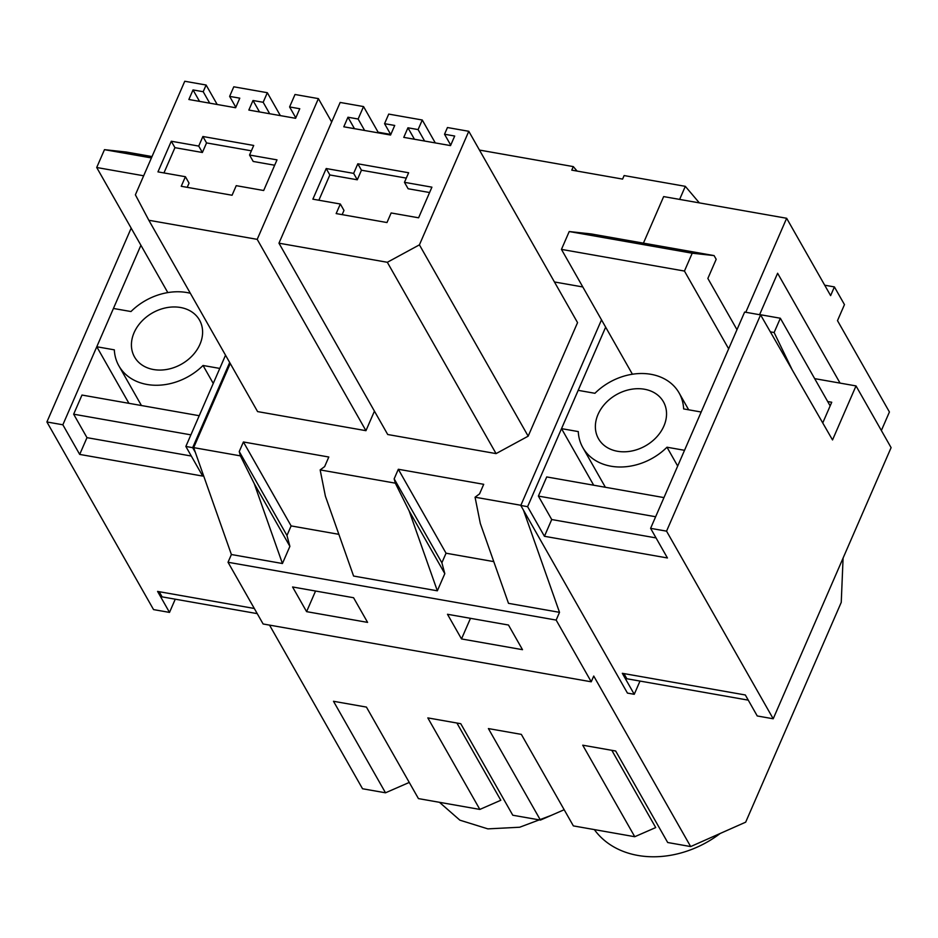 <?xml version="1.0" encoding="UTF-8"?>
<svg xmlns="http://www.w3.org/2000/svg" width="938" height="938" viewBox="0 0 938 938"><rect width="100%" height="100%" fill="white"/><g stroke="black" fill="none" stroke-linecap="round" stroke-linejoin="round"><path stroke-width="1.41" d="M320.151 469.915L395.332 483.164L409.156 510.94L437.343 590.811L353.591 576.049L325.392 496.179L320.151 469.915L324.642 466.596L328.804 457.017L243.411 441.974L239.249 451.541L286.958 535.481L291.12 525.913L338.853 534.32M520.871 505.277L475.062 497.21L480.315 523.474L508.502 603.345L559.517 612.338L556.152 620.077L591.245 681.797L593.742 676.052L690.661 846.568L667.692 842.512L615.668 750.998L582.733 745.194L634.756 836.719L573.364 825.897L521.34 734.384L488.405 728.58L540.429 820.093L512.781 815.228L460.757 723.702L427.822 717.898L479.846 809.424L418.442 798.601L366.43 707.088L333.494 701.284L385.506 792.798L362.537 788.752L269.523 625.107M540.429 820.093L564.172 809.729M437.343 590.811L444.811 573.657L441.88 562.777L394.159 478.837L398.322 469.27L446.042 553.209L441.88 562.777M409.156 510.94L444.811 573.657M634.756 836.719L655.721 827.562L611.811 750.318M577.093 171.079L573.306 166.601L571.77 170.141L622.586 179.088L624.122 175.558L685.315 186.334L679.628 199.407M447.449 127.533L468.789 131.297L419.415 244.853L387.324 262.288L278.961 243.188L340.166 102.453L363.545 106.569L358.128 119.02L347.963 117.227L343.8 126.794L390.56 135.037L394.722 125.458L384.557 123.675L388.719 114.096L422.264 120.005L418.102 129.585L407.936 127.791L403.774 137.37L450.533 145.601L454.696 136.033L444.53 134.24L447.449 127.533M404.466 182.324L408.628 172.756L357.812 163.798L353.649 173.378L326.201 168.535L312.882 199.173L340.33 204.015L336.156 213.583L386.984 222.541L391.146 212.961L418.594 217.804L431.914 187.166L404.466 182.324L408.124 188.749L429.581 192.524M406.306 178.114L361.458 170.212L357.296 179.791L329.848 174.96L318.861 200.228M340.33 204.015L343.976 210.429L342.147 214.638M326.201 168.535L329.848 174.96M353.649 173.378L357.296 179.791M357.812 163.798L361.458 170.212M461.508 638.942L447.485 614.273L508.478 625.025L522.501 649.682L461.508 638.942L470.477 618.33M414.444 139.246L407.936 127.791M450.732 145.144L444.53 134.24M419.415 244.853L528.176 436.17L577.55 322.625L468.789 131.297M528.176 436.17L496.073 453.605L387.324 262.288M496.073 453.605L387.722 434.517L278.961 243.188M378.518 132.915L363.545 106.569M364.636 130.476L358.128 119.02M354.47 128.682L347.963 117.227M390.759 134.58L384.557 123.675M435.291 142.916L422.264 120.005M424.609 141.04L418.102 129.585M446.042 553.209L493.775 561.616M398.322 469.27L483.715 484.313L479.553 493.88L475.062 497.21M559.517 612.338L523.463 510.166L627.44 693.088L634.252 694.296L639.997 681.07M699.349 202.889L685.315 186.334M720.208 833.46A92.252 72.695 150.4 0 1 594.364 829.602M690.661 846.568L745.675 822.169L841.245 602.372L843.086 558.051M395.332 483.164L394.159 478.837M591.245 681.797L263.121 623.981L228.028 562.261L556.152 620.077M306.597 611.646L292.574 586.977L353.567 597.729L367.59 622.386L306.597 611.646L315.555 591.034M228.028 562.261L231.393 554.522L282.432 563.515L289.889 546.362L286.958 535.481M582.803 286.958L554.428 281.963M230.256 363.487L193.674 447.625L240.409 455.868L239.249 451.541M217.182 104.493L206.114 85.018L184.763 81.254L135.389 194.811L148.837 220.266L257.587 411.594L365.949 430.683L374.438 411.149M573.306 166.601L479.459 150.068M390.665 134.415L378.12 132.211M551.028 815.462L519.675 827.234L487.877 828.875L459.89 820.175L439.453 802.307M231.393 554.522L193.674 447.625M282.432 563.515L254.245 483.645L289.889 546.362M240.409 455.868L254.245 483.645M243.411 441.974L291.12 525.913M456.9 723.022L500.81 800.266L479.846 809.424M251.384 150.819L206.548 142.916L202.385 152.495L174.937 147.665L163.951 172.932M185.407 176.719L181.245 186.287L232.073 195.245L236.235 185.665L263.684 190.508L277.003 159.87L249.555 155.028L253.717 145.46L202.889 136.502L198.727 146.082L171.291 141.239L157.959 171.877L185.407 176.719L189.054 183.133L187.225 187.342M274.67 165.229L253.201 161.453L249.555 155.028M171.291 141.239L174.937 147.665M198.727 146.082L202.385 152.495M202.889 136.502L206.548 142.916M206.114 85.018L203.194 91.713L193.029 89.931L188.866 99.498L235.626 107.741L239.788 98.162L229.622 96.38L233.785 86.8L267.33 92.71L263.168 102.289L253.002 100.495L248.84 110.063L295.599 118.305L299.761 108.738L289.596 106.944L295.013 94.492L318.392 98.619L257.2 239.354L148.837 220.266M385.506 792.798L409.261 782.433M235.825 107.284L229.622 96.38M280.356 115.62L267.33 92.71M269.687 113.744L263.168 102.289M259.521 111.95L253.002 100.495M295.798 117.848L289.596 106.944M331.665 121.975L318.392 98.619M365.949 430.683L257.2 239.354M209.713 103.168L203.194 91.713M199.548 101.386L193.029 89.931M605.655 327.151L527.602 506.672L520.789 505.465L601.504 319.846M814.676 378.635L856.019 385.917L832.522 439.945L760.589 314.887L666.555 531.154L773.205 718.778L757.247 715.964L745.323 694.976L622.316 673.308L634.252 694.296M527.602 506.672L544.439 536.29L551.72 519.535L656.037 537.92M760.589 314.887L744.631 312.073L650.597 528.34L667.434 557.969L544.439 536.29M827.691 401.546L831.736 402.25L822.743 422.932M856.019 385.917L891.1 447.637L773.205 718.778M666.555 531.154L650.597 528.34M520.789 505.465L523.463 510.166M229.693 362.502L192.665 447.661L185.853 446.453L225.53 355.197L219.785 368.423L203.042 365.48A55.354 43.617 -29.6 0 1 118.892 365.867L141.439 405.533M185.853 446.453L202.69 476.082L79.695 454.414L62.858 424.785L140.911 245.264M175.254 599.183L169.508 612.408L157.584 591.421L254.292 608.469M199.219 415.71L81.981 395.05L73.656 414.197L86.988 437.659L79.695 454.414M131.179 228.145L46.9 421.971L153.551 609.594L169.508 612.408M46.9 421.971L62.858 424.785M86.988 437.659L191.305 456.032M192.665 447.661L195.339 452.351M594.927 393.292L578.183 390.349L561.534 428.643L578.277 431.586A55.354 43.617 150.4 0 0 582.838 447.614A55.354 43.617 150.4 0 0 666.988 447.215L684.529 450.31L701.178 412.017L683.638 408.921A55.354 43.617 150.4 0 0 679.077 392.905A55.354 43.617 150.4 0 0 594.927 393.292M658.582 395.813A37.356 29.441 150.4 0 1 663.436 401.792A37.356 29.441 150.4 0 1 649.6 443.228A37.356 29.441 150.4 0 1 603.333 444.694A37.356 29.441 150.4 0 1 598.479 438.714A37.356 29.441 150.4 0 1 612.303 397.278A37.356 29.441 150.4 0 1 658.582 395.813M623.922 673.59L626.854 678.749L748.254 700.147M663.963 497.597L546.725 476.938L538.389 496.085L551.72 519.535M593.684 485.216L561.534 428.643M632.411 374.227L561.452 249.391L569.214 231.545L591.081 233.925L714.076 255.593L716.186 259.298L707.862 278.445L736.975 329.672M643.421 243.153L663.658 196.593L786.654 218.273L830.622 295.611L834.398 286.911L844.47 304.616L837.493 320.644L889.423 411.981L881.368 430.507M677.682 466.045L666.988 447.215M745.78 312.284L786.654 218.273M728.65 348.819L684.447 271.059L692.209 253.213L714.076 255.593M840.061 383.103L777.614 273.251L759.581 314.711M655.639 516.744L538.389 496.085M684.447 271.059L561.452 249.391M692.209 253.213L569.214 231.545M834.398 286.911L824.701 285.199M792.247 369.924L774.131 332.521L770.344 331.853M830.153 405.873L780.346 318.24L759.639 314.582M780.346 318.24L774.131 332.521M190.332 293.266A55.354 43.617 -29.6 0 0 130.98 311.545L113.439 308.461L96.79 346.755L114.33 349.851A55.354 43.617 -29.6 0 0 118.892 365.867M170.962 368.517A37.356 29.441 -29.6 0 0 199.489 320.046A37.356 29.441 -29.6 0 0 163.06 308.508A37.356 29.441 -29.6 0 0 134.533 356.979A37.356 29.441 -29.6 0 0 170.962 368.517M213.254 383.443L203.042 365.48M128.94 403.328L96.79 346.755M159.179 591.702L162.122 596.873L257.235 613.628M167.808 292.586L96.708 167.503L104.47 149.658L126.349 152.038L152.015 156.564M73.656 414.197L190.895 434.857M96.708 167.503L143.666 175.781M104.47 149.658L151.428 157.936M605.385 487.279L582.838 447.614M688.68 409.812L679.077 392.905"/></g></svg>
